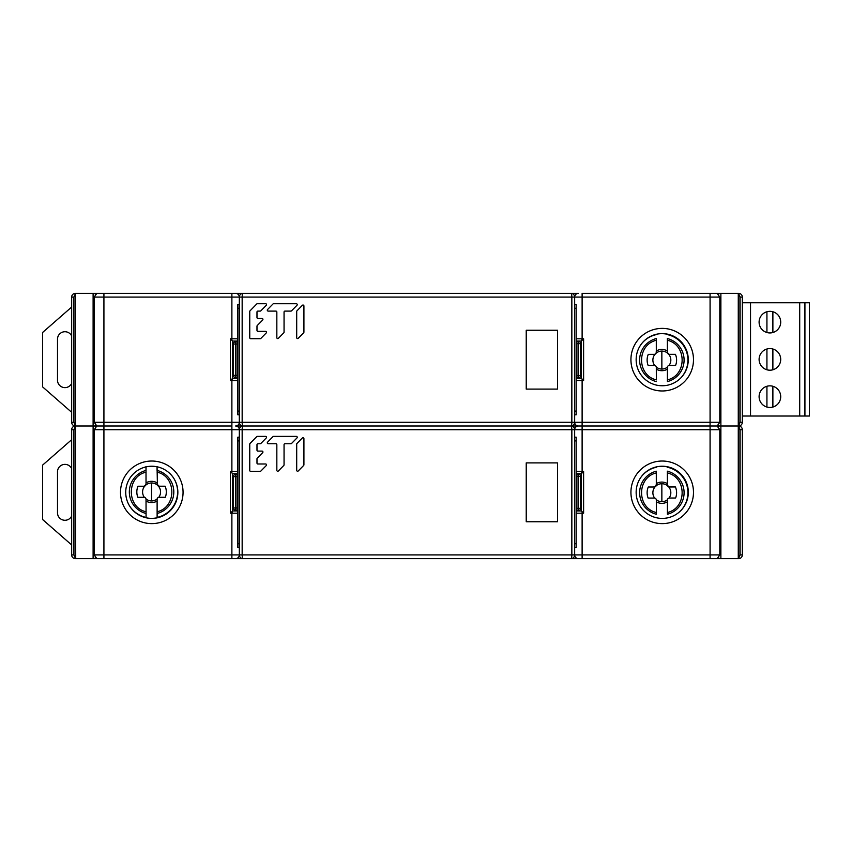 <?xml version="1.0" encoding="UTF-8"?>
<svg xmlns="http://www.w3.org/2000/svg" width="852" height="852" viewBox="0 0 852 852"><rect width="100%" height="100%" fill="white"/><g stroke="black" fill="none" stroke-linecap="round" stroke-linejoin="round"><path stroke-width="1.28" d="M75.721 558.646L75.296 558.646A3.728 3.728 0 0 1 71.664 554.918A3.728 3.728 0 0 0 75.296 558.646A3.728 3.728 0 0 1 71.664 554.918L71.664 429.727A3.728 3.728 0 0 1 75.296 426A3.728 3.728 0 0 0 71.664 429.727A3.728 3.728 0 0 1 75.296 426A3.728 3.728 0 0 1 71.664 422.272A3.728 3.728 0 0 0 75.296 426L98.385 426L75.296 426A3.728 3.728 0 0 1 71.664 422.272L71.664 297.082A3.728 3.728 0 0 1 75.296 293.354A3.728 3.728 0 0 0 71.664 297.082A3.728 3.728 0 0 1 75.296 293.354L75.721 558.646L103.656 558.646M714.029 293.354L710.078 293.354L717.15 293.354L719.802 297.082L719.802 422.272L717.15 426L710.078 426L717.15 426L719.802 429.727L719.802 554.918L717.15 558.646L710.078 558.646L738.705 558.646A3.728 3.728 -149 0 0 742.337 554.918A3.728 3.728 0 0 1 738.705 558.646A3.728 3.728 -149 0 0 742.337 554.918L742.337 429.727A3.728 3.728 0 0 0 738.705 426A3.728 3.728 0 0 1 742.337 429.727L740.1 429.727L738.705 426.479M574.823 423.348L574.663 422.272L582.118 422.272L582.118 426L710.078 426L578.391 426L582.118 426L582.118 429.727L574.663 429.727A3.728 3.728 -178.6 0 1 578.391 426L235.61 426M239.242 423.082L239.327 422.272A3.728 3.728 0.3 0 1 235.599 426L578.391 426A3.728 3.728 -24.6 0 1 574.663 422.272L574.663 297.082A3.728 3.728 -179.7 0 1 578.391 293.354L519.379 293.354M94.199 422.272L103.923 422.272L103.923 426L231.882 426L96.84 426L103.923 426L103.923 429.727L94.199 429.727L96.84 426L94.199 422.272L94.199 297.082L96.84 293.354L578.391 293.354A3.728 3.728 -179.7 0 0 574.663 297.082L574.663 422.272A3.728 3.728 60.5 0 1 570.936 426L243.054 426L570.936 426A3.728 3.728 180 0 1 574.663 429.727L574.663 554.918L574.663 429.727A3.728 3.728 -178.6 0 1 578.391 426A3.728 3.728 -24.6 0 1 574.663 422.272L571.841 422.272A3.728 0.895 -90 0 1 570.936 426A3.728 0.895 90 0 1 571.841 429.727L571.841 554.918L574.663 554.918A3.728 3.728 60.5 0 1 570.936 558.646A3.728 0.895 -90 0 0 571.841 554.918L242.16 554.918L242.16 429.727L239.327 429.727L239.327 440.899L237.836 440.899L237.836 437.183L237.836 440.899L237.836 437.183L237.836 440.899L237.836 437.183L239.327 437.183L239.327 554.918A3.728 3.728 1.4 0 1 235.599 558.646L710.078 558.646L710.078 554.918L719.802 554.918M75.296 426.479L73.9 429.727L73.9 554.918L75.296 558.167M537.41 558.646L528.655 558.646M738.609 558.646L737.363 558.646M94.199 429.727L94.199 554.918L96.84 558.646L235.599 558.646A3.728 3.728 1.4 0 0 239.327 554.918L239.327 429.727A3.728 3.728 -90 0 1 243.054 426A3.728 0.895 -90 0 1 242.16 422.272L571.841 422.272L571.841 297.082L239.327 297.082L239.327 308.264L237.836 308.264L237.836 304.537L237.836 308.264L237.836 304.537L237.836 308.264L237.836 304.537L239.327 304.537L239.327 422.272L239.327 297.082A3.728 3.728 -90 0 1 243.054 293.354A3.728 0.895 90 0 0 242.16 297.082L242.16 422.272L231.882 422.272L239.327 422.272A3.728 3.728 0.3 0 1 235.599 426A3.728 3.728 131.2 0 1 239.327 429.727L103.923 429.727L103.923 554.918L239.327 554.918L231.882 554.918L231.882 513.192L230.391 513.192L230.391 471.454L231.882 472.945L231.882 380.546L230.391 380.546L230.391 338.808L231.882 340.299L231.882 297.082L94.199 297.082M76.627 558.646L75.391 558.646M236.931 426.245L237.729 426.66M239.178 428.662L239.327 429.727M237.836 473.563A2.236 2.236 0 0 1 237.09 473.691A2.236 2.236 0 0 0 237.836 473.563A2.236 2.236 0 0 1 237.09 473.691L232.628 473.691L232.628 510.955L230.391 513.192M237.836 511.083A2.236 2.236 0 0 0 237.09 510.955A2.236 2.236 0 0 1 237.836 511.083A2.236 2.236 0 0 0 237.09 510.955L232.628 510.955L231.882 513.192L237.836 513.192M576.154 473.563A2.236 2.236 0 0 0 576.9 473.691A2.236 2.236 0 0 1 576.154 473.563A2.236 2.236 0 0 0 576.9 473.691L581.373 473.691L583.609 471.454L583.609 513.192L582.118 511.701L582.118 554.918L710.078 554.918L710.078 429.727L582.118 429.727L582.118 471.454L583.609 471.454M576.154 511.083A2.236 2.236 0 0 1 576.9 510.955A2.236 2.236 0 0 0 576.154 511.083A2.236 2.236 0 0 1 576.9 510.955L581.373 510.955L581.373 473.691L582.118 471.454L576.154 471.454M577.07 558.401L576.271 557.985M574.823 555.983L574.663 554.918L582.118 554.918L582.118 558.646M236.909 558.401L237.655 558.028M238.422 557.346L238.88 556.686M239.263 555.642L239.327 554.918L242.16 554.918A3.728 0.895 -90 0 0 243.054 558.646L570.936 558.646M232.628 473.691L231.882 472.945L232.628 473.691L232.628 510.955M151.933 518.399A26.082 26.082 0 0 0 177.855 492.243A26.082 26.082 0 0 0 146.022 466.885A26.082 26.082 0 0 0 151.933 518.399M577.081 426.234L576.335 426.618M575.569 427.289L575.111 427.96M574.738 429.003L574.663 429.727L582.118 429.727M578.391 558.646A3.728 3.728 -48.8 0 1 574.663 554.918A3.728 3.728 -48.8 0 0 578.391 558.646M581.373 510.955L582.118 511.701L581.373 510.955L581.373 473.691M662.057 466.236A26.082 26.082 0 0 0 636.146 492.403A26.082 26.082 0 0 0 667.968 517.76A26.082 26.082 0 0 0 662.057 466.236M738.705 558.167L740.1 554.918L740.1 429.727M146.065 517.771L146.065 511.775C126.469 507.526 126.373 476.524 146.011 472.157L146.022 484.213L144.776 486.077A8.978 8.978 44.8 0 0 144.371 497.323L144.031 497.291A2.013 2.013 0 0 1 146.043 499.304L146.043 501.04A10.639 10.639 -135.2 0 0 151.581 502.595A10.639 10.639 135 0 0 157.109 501.029L157.109 499.293A2.013 2.013 0 0 1 159.122 497.28L165.32 497.27A14.74 14.74 135 0 0 165.139 486.204L159.111 486.204A2.013 2.013 0 0 1 157.088 484.202L159.111 486.204L158.344 486.055A8.978 8.978 -45 0 1 158.781 497.302L165.32 497.27M146.065 513.277L146.054 510.38M157.119 504.363L157.13 517.771A26.412 26.412 0 0 1 146.906 517.941A26.412 26.412 -119.2 0 0 147.023 517.963L146.906 517.941M157.066 466.481L157.077 470.421A22.227 22.227 0 0 1 157.13 513.479L157.109 499.293M173.904 478.515A26.061 26.061 0 0 1 157.13 517.409L157.13 517.771A26.412 26.412 0 0 0 175.959 502.073A26.412 26.412 0 0 1 157.13 517.771M157.418 485.299L157.066 466.789M157.088 484.202L157.088 482.86A10.639 10.639 135 0 0 151.56 481.316A10.639 10.639 -135.2 0 0 146.022 482.871L146.022 484.213A2.013 2.013 0 0 1 144.02 486.226L145.788 485.171M157.13 499.006A8.978 8.978 -45 0 1 151.581 500.933L151.56 482.977A8.978 8.978 44.8 0 0 145.852 485.022L144.02 486.226L137.981 486.236A14.74 14.74 -135.2 0 0 137.832 497.302L144.031 497.291L137.832 497.302M146.065 511.775L146.022 499.016A8.978 8.978 44.8 0 0 151.581 500.933M146.065 517.782L146.065 513.49A22.227 22.227 0 0 1 146.011 470.432L146.001 466.491M146.011 472.157L146.011 470.432M146.022 479.207L146.001 466.885M157.13 511.754C176.896 507.249 176.566 476.353 157.077 472.146M531.786 293.354L537.41 293.354M737.363 293.354L738.609 293.354M582.118 297.082L582.118 293.354L710.078 293.354L710.078 297.082L574.663 297.082L582.118 297.082L582.118 338.808L583.609 338.808L583.609 380.546L582.118 379.055L582.118 422.272L719.802 422.272M75.391 293.354L76.627 293.354M75.296 293.833L73.9 297.082L73.9 422.272L75.296 425.521M235.599 293.354A3.728 3.728 155.4 0 1 239.327 297.082L231.882 297.082L231.882 293.354M236.952 293.61L237.708 294.004M239.178 296.017L239.327 297.082M237.836 340.917A2.236 2.236 0 0 1 237.09 341.045A2.236 2.236 0 0 0 237.836 340.917A2.236 2.236 0 0 1 237.09 341.045L232.628 341.045L232.628 378.309L230.391 380.546M237.836 378.437A2.236 2.236 0 0 0 237.09 378.309A2.236 2.236 0 0 1 237.836 378.437A2.236 2.236 0 0 0 237.09 378.309L232.628 378.309L231.882 380.546L237.836 380.546M576.154 340.917A2.236 2.236 0 0 0 576.9 341.045A2.236 2.236 0 0 1 576.154 340.917A2.236 2.236 0 0 0 576.9 341.045L581.373 341.045L583.609 338.808M576.154 378.437A2.236 2.236 0 0 1 576.9 378.309A2.236 2.236 0 0 0 576.154 378.437A2.236 2.236 0 0 1 576.9 378.309L581.373 378.309L581.373 341.045L582.118 338.808L576.154 338.808M577.049 425.744L576.293 425.35M236.931 425.755L237.623 425.404M238.326 424.818L238.784 424.211M232.628 341.045L231.882 340.299L232.628 341.045L232.628 378.309M577.07 293.599L576.378 293.951M575.675 294.536L575.207 295.143M574.759 296.272L574.663 297.082L571.841 297.082A3.728 0.895 90 0 0 570.936 293.354L243.054 293.354M581.373 378.309L582.118 379.055L581.373 378.309L581.373 341.045M662.057 333.601A26.082 26.082 0 0 0 636.146 359.757A26.082 26.082 0 0 0 667.968 385.115A26.082 26.082 0 0 0 662.057 333.601M740.1 297.082L742.337 297.082A3.728 3.728 0 0 0 738.705 293.354A3.728 3.728 0 0 1 742.337 297.082L742.337 422.272A3.728 3.728 0 0 1 738.705 426A3.728 3.728 -149 0 0 742.337 422.272L740.1 422.272L740.1 297.082L738.705 293.833M738.705 425.521L740.1 422.272M103.656 293.354L99.961 293.354M98.385 293.354L75.721 293.354M715.605 426L738.705 426L715.605 426M742.337 297.082A3.728 3.728 0 0 0 738.705 293.354L715.605 293.354M661.866 369.054A8.978 8.978 44.8 0 1 656.317 367.137L656.338 369.161A10.639 10.639 -135.2 0 0 661.866 370.705A10.639 10.639 135 0 0 667.404 369.15L667.414 367.116A8.978 8.978 -45 0 1 661.866 369.054L661.844 351.088A8.978 8.978 -45 0 1 667.553 353.133L668.628 354.176A8.978 8.978 -45 0 1 669.065 365.423L675.604 365.391A14.74 14.74 135 0 0 675.423 354.315L669.395 354.325A2.013 2.013 0 0 1 667.382 352.323L667.382 350.981A10.639 10.639 135 0 0 661.844 349.437A10.639 10.639 -135.2 0 0 656.306 350.992L656.146 353.143A8.978 8.978 44.8 0 1 661.844 351.088M656.349 381.355L656.349 381.611A22.227 22.227 0 0 1 656.296 338.553L656.317 352.334A2.013 2.013 0 0 1 654.304 354.347L648.276 354.357A14.74 14.74 -135.2 0 0 648.127 365.423L654.655 365.444A8.978 8.978 44.8 0 1 655.071 354.198L656.072 353.292M667.404 373.89L667.414 381.504M667.382 352.323L668.628 354.176L667.382 352.323L667.361 338.532A22.227 22.227 0 0 1 667.414 381.589L667.414 367.116M656.306 367.137L656.349 379.885C636.625 375.381 636.689 344.815 656.296 340.278M656.328 367.425A2.013 2.013 0 0 0 654.315 365.412L648.127 365.423M655.071 354.198L654.304 354.347L655.071 354.198M656.306 347.222L656.296 338.766M656.285 334.261L656.296 334.612A26.061 26.061 0 0 0 642.355 342.781M657.637 334.005A26.412 26.412 0 0 1 688.267 360.034A26.412 26.412 115.1 0 0 683.506 344.943A26.412 26.412 115.1 0 1 688.267 360.034A26.412 26.412 0 0 1 688.139 362.643A26.412 26.412 115.1 0 0 688.267 360.034A26.412 26.412 0 0 1 688.139 362.643M680.343 378.437A26.061 26.061 0 0 0 667.361 334.602L667.361 334.24A26.412 26.412 0 0 1 688.267 360.034M667.361 340.257C687.085 344.794 687.01 375.423 667.414 379.875M667.393 367.404A2.013 2.013 0 0 1 669.406 365.391L675.604 365.391M669.395 354.325L668.628 354.176L669.395 354.325M570.936 426A3.728 3.728 180 0 1 574.663 429.727L242.16 429.727A3.728 0.895 90 0 1 243.054 426A3.728 3.728 -90 0 1 239.327 422.272M576.154 341.29A2.236 2.236 90 0 0 576.9 341.418L576.9 377.937L578.391 377.937L576.9 377.937A2.236 2.236 0 0 0 576.154 378.064A2.236 2.236 23.5 0 1 576.9 377.937A2.236 2.236 23.5 0 0 576.154 378.064M580.627 343.654L578.391 343.654L578.391 341.418L576.9 341.418L578.391 341.418A2.236 2.236 -90 0 1 580.627 343.654L580.627 375.7A2.236 2.236 -90 0 1 578.391 377.937L578.391 375.7L580.627 375.7M574.663 414.817L574.663 411.101L576.154 411.101L576.154 414.817L574.663 414.817M557.527 389.108L557.527 330.246L526.227 330.246L526.227 389.108L557.527 389.108M237.836 411.101L237.836 414.817L237.836 411.101L237.836 414.817L237.836 411.101L239.327 411.101L239.327 414.817L237.836 414.817L237.836 308.264M570.936 293.354A3.728 3.728 180 0 1 574.663 297.082A3.728 3.728 180 0 0 570.936 293.354M233.373 351.482L233.373 367.872M237.836 377.692A2.236 2.236 90 0 0 237.09 377.564L235.599 377.564A2.236 2.236 -90 0 1 233.373 375.327L233.373 344.027A2.236 2.236 -90 0 1 235.599 341.79L237.09 341.79A2.236 2.236 90 0 0 237.836 341.663M576.154 411.101L576.154 304.537L574.663 304.537M71.664 412.304L42.6 386.883L42.6 332.482L71.664 307.05M71.664 335.933A7.455 7.455 0 0 0 57.499 339.181L57.499 380.173A7.455 7.455 0 0 0 71.664 383.421M303.919 305.964L303.919 332.163A0.916 0.905 90 0 1 303.653 332.812L298.232 338.329A0.916 0.905 90 0 1 296.698 337.68L296.698 311.481A0.916 0.905 90 0 1 296.954 310.831L302.375 305.314A0.916 0.905 90 0 1 303.919 305.964M278.38 338.329A0.916 0.905 90 0 1 276.836 337.68L276.836 312.024A0.916 0.905 -90 0 0 275.931 311.097L268.188 311.097A0.916 0.905 90 0 1 267.549 309.532L272.959 304.015A0.916 0.905 90 0 1 273.598 303.738L296.315 303.738A0.916 0.905 90 0 1 296.954 305.314L291.544 310.831A0.916 0.905 90 0 1 290.905 311.097L284.962 311.097A0.916 0.905 -90 0 0 284.057 312.024L284.057 332.163A0.916 0.905 90 0 1 283.791 332.812L278.38 338.329M256.985 330.416A0.916 0.905 -90 0 0 257.879 331.343L265.632 331.343A0.916 0.905 90 0 1 266.271 332.908L260.85 338.436A0.916 0.905 90 0 1 260.211 338.702L250.658 338.702A0.916 0.905 90 0 1 249.753 337.786L249.753 311.481A0.916 0.905 90 0 1 250.019 310.831L256.718 304.015A0.916 0.905 90 0 1 257.357 303.738L265.632 303.738A0.916 0.905 90 0 1 266.271 305.314L260.85 310.831A0.916 0.905 90 0 1 260.211 311.097L257.879 311.097A0.916 0.905 -90 0 0 256.985 312.024L256.985 317.54A0.916 0.905 -90 0 0 257.879 318.467L262.022 318.467A0.916 0.905 90 0 1 262.661 320.032L257.24 325.549A0.916 0.905 -90 0 0 256.985 326.199L256.985 330.416M804.927 302.769L809.4 302.769L809.4 416.032L804.927 416.032L804.927 302.769L742.337 302.769M742.337 416.032L750.527 416.032L750.527 302.769M750.527 416.032L799.708 416.032L799.708 302.769M769.91 332.94A10.81 10.81 0 0 0 780.709 322.141A10.81 10.81 0 0 0 769.91 311.331A10.81 10.81 0 0 0 759.1 322.141A10.81 10.81 0 0 0 769.91 332.94M769.91 370.205A10.81 10.81 0 0 0 780.709 359.395A10.81 10.81 0 0 0 769.91 348.596A10.81 10.81 0 0 0 759.1 359.395A10.81 10.81 0 0 0 769.91 370.205M769.91 407.469A10.81 10.81 0 0 0 780.709 396.659A10.81 10.81 0 0 0 769.91 385.849A10.81 10.81 0 0 0 759.1 396.659A10.81 10.81 0 0 0 769.91 407.469M799.708 416.032L804.927 416.032M766.928 311.757L766.928 332.525M772.881 332.525L772.881 311.757M766.928 349.011L766.928 369.789M772.881 369.789L772.881 349.011M766.928 386.275L766.928 407.043M772.881 407.043L772.881 386.275M656.349 513.99L656.349 512.531C636.625 508.026 636.689 477.461 656.296 472.913L656.317 484.98L655.071 486.843A8.978 8.978 44.8 0 0 654.655 498.09L648.127 498.069L654.315 498.058A2.013 2.013 0 0 1 656.328 500.071L656.338 501.807A10.639 10.639 -135.2 0 0 661.866 503.351A10.639 10.639 135 0 0 667.404 501.796L667.414 499.762A8.978 8.978 -45 0 1 661.866 501.69L661.844 483.734A8.978 8.978 -45 0 1 667.553 485.778L668.628 486.822A8.978 8.978 -45 0 1 669.065 498.058L675.604 498.026A14.74 14.74 135 0 0 675.423 486.961L669.395 486.971A2.013 2.013 0 0 1 667.382 484.958L667.382 483.627A10.639 10.639 135 0 0 661.844 482.083A10.639 10.639 -135.2 0 0 656.306 483.638L656.146 485.789A8.978 8.978 44.8 0 1 661.844 483.734M667.404 506.535L667.414 514.15M667.382 484.958L668.628 486.822L667.382 484.958L667.361 471.177A22.227 22.227 0 0 1 667.414 514.235L667.414 499.762M648.127 498.069A14.74 14.74 -135.2 0 1 648.276 487.003L654.304 486.993A2.013 2.013 0 0 0 656.317 484.98L655.071 486.843L656.072 485.938M656.328 500.071L656.349 514.246A22.227 22.227 0 0 1 656.296 471.199L656.296 472.913M656.306 479.868L656.296 471.401M656.285 466.896L656.296 467.258A26.061 26.061 0 0 0 642.355 475.427M657.637 466.651A26.412 26.412 0 0 1 688.267 492.68A26.412 26.412 115.1 0 0 683.506 477.589A26.412 26.412 115.1 0 1 688.267 492.68A26.412 26.412 0 0 1 688.139 495.289A26.412 26.412 115.1 0 0 688.267 492.68A26.412 26.412 0 0 1 688.139 495.289M680.343 511.083A26.061 26.061 0 0 0 667.361 467.237L667.361 466.885A26.412 26.412 0 0 1 688.267 492.68M667.361 472.903C687.085 477.44 687.01 508.069 667.414 512.521M667.393 500.049A2.013 2.013 0 0 1 669.406 498.037L675.604 498.026M669.395 486.971L668.628 486.822L669.395 486.971M243.054 558.646A3.728 3.728 -90 0 1 239.327 554.918M576.154 473.936A2.236 2.236 90 0 0 576.9 474.063L576.9 510.582L578.391 510.582L576.9 510.582A2.236 2.236 0 0 0 576.154 510.71A2.236 2.236 23.5 0 1 576.9 510.582A2.236 2.236 23.5 0 0 576.154 510.71M580.627 476.3L578.391 476.3L578.391 474.063L576.9 474.063L578.391 474.063A2.236 2.236 -90 0 1 580.627 476.3L580.627 508.346A2.236 2.236 -90 0 1 578.391 510.582L578.391 508.346L580.627 508.346M574.663 547.463L574.663 543.736L576.154 543.736L576.154 547.463L574.663 547.463M557.527 521.754L557.527 462.892L526.227 462.892L526.227 521.754L557.527 521.754M237.836 543.736L237.836 547.463L237.836 543.736L237.836 547.463L237.836 543.736L239.327 543.736L239.327 547.463L237.836 547.463L237.836 440.899M233.373 484.128L233.373 500.518M237.836 510.337A2.236 2.236 90 0 0 237.09 510.21L235.599 510.21A2.236 2.236 -90 0 1 233.373 507.973L233.373 476.673A2.236 2.236 -90 0 1 235.599 474.436L237.09 474.436A2.236 2.236 90 0 0 237.836 474.308M576.154 543.736L576.154 437.183L574.663 437.183M71.664 544.95L42.6 519.518L42.6 465.117L71.664 439.696M71.664 468.579A7.455 7.455 0 0 0 57.499 471.827L57.499 512.819A7.455 7.455 0 0 0 71.664 516.067M303.919 438.61L303.919 464.809A0.916 0.905 90 0 1 303.653 465.458L298.232 470.975A0.916 0.905 90 0 1 296.698 470.325L296.698 444.126A0.916 0.905 90 0 1 296.954 443.477L302.375 437.96A0.916 0.905 90 0 1 303.919 438.61M278.38 470.975A0.916 0.905 90 0 1 276.836 470.325L276.836 444.669A0.916 0.905 -90 0 0 275.931 443.743L268.188 443.743A0.916 0.905 90 0 1 267.549 442.177L272.959 436.661A0.916 0.905 90 0 1 273.598 436.384L296.315 436.384A0.916 0.905 90 0 1 296.954 437.96L291.544 443.477A0.916 0.905 90 0 1 290.905 443.743L284.962 443.743A0.916 0.905 -90 0 0 284.057 444.669L284.057 464.809A0.916 0.905 90 0 1 283.791 465.458L278.38 470.975M256.985 463.062A0.916 0.905 -90 0 0 257.879 463.989L265.632 463.989A0.916 0.905 90 0 1 266.271 465.554L260.85 471.071A0.916 0.905 90 0 1 260.211 471.348L250.658 471.348A0.916 0.905 90 0 1 249.753 470.421L249.753 444.126A0.916 0.905 90 0 1 250.019 443.477L256.718 436.661A0.916 0.905 90 0 1 257.357 436.384L265.632 436.384A0.916 0.905 90 0 1 266.271 437.96L260.85 443.477A0.916 0.905 90 0 1 260.211 443.743L257.879 443.743A0.916 0.905 -90 0 0 256.985 444.669L256.985 450.186A0.916 0.905 -90 0 0 257.879 451.102L262.022 451.102A0.916 0.905 90 0 1 262.661 452.678L257.24 458.195A0.916 0.905 -90 0 0 256.985 458.845L256.985 463.062M71.664 554.918L73.9 554.918M73.9 429.727L71.664 429.727M231.882 558.646L231.882 554.918M94.199 554.918L103.923 554.918L103.923 558.646M230.391 471.454L237.836 471.454M151.944 523.618A31.3 31.3 0 0 1 144.872 461.795A31.3 31.3 0 0 1 183.063 492.232A31.3 31.3 0 0 1 151.944 523.618M719.802 429.727L710.078 429.727L710.078 297.082L719.802 297.082M583.609 513.192L576.154 513.192M662.057 461.028A31.3 31.3 0 0 1 669.118 522.851A31.3 31.3 0 0 1 630.927 492.403A31.3 31.3 0 0 1 662.057 461.028M740.1 554.918L742.337 554.918M742.337 429.727A3.728 3.728 0 0 0 738.705 426A3.728 3.728 -149 0 0 742.337 422.272M151.56 482.977A8.978 8.978 -45 0 1 157.269 485.012M128.205 503.489A26.061 26.061 0 0 0 146.065 517.43M153.765 518.272A26.412 26.412 115.1 0 0 175.949 502.094M71.664 422.272L73.9 422.272M73.9 297.082L71.664 297.082M103.923 293.354L103.923 422.272L231.882 422.272M230.391 338.808L237.836 338.808M583.609 380.546L576.154 380.546M662.057 328.382A31.3 31.3 0 0 1 669.118 390.205A31.3 31.3 0 0 1 630.927 359.757A31.3 31.3 0 0 1 662.057 328.382M95.222 293.354L95.222 294.142M95.222 425.223L95.222 426.777M93.113 558.646L93.113 293.354M738.269 558.646L738.269 293.354M720.877 293.354L720.877 558.646M718.768 426.777L718.768 425.223M718.768 294.142L718.768 293.354M237.836 344.027L237.09 344.027L237.09 341.79M237.09 377.564L237.09 375.327L237.836 375.327M233.373 375.327L237.09 375.327L237.09 344.027L235.599 344.027L235.599 377.564M235.599 341.79L235.599 344.027L233.373 344.027M576.154 308.264L574.663 308.264M576.154 375.7L578.391 375.7L578.391 343.654L576.154 343.654M661.866 501.69A8.978 8.978 44.8 0 1 656.317 499.783M237.836 476.673L237.09 476.673L237.09 474.436M237.09 510.21L237.09 507.973L237.836 507.973M233.373 507.973L237.09 507.973L237.09 476.673L235.599 476.673L235.599 510.21M235.599 474.436L235.599 476.673L233.373 476.673M576.154 440.899L574.663 440.899M576.154 508.346L578.391 508.346L578.391 476.3L576.154 476.3M95.222 557.858L95.222 558.646M718.768 558.646L718.768 557.858M75.296 558.646L75.296 293.354M738.705 558.646L738.705 293.354"/></g></svg>
